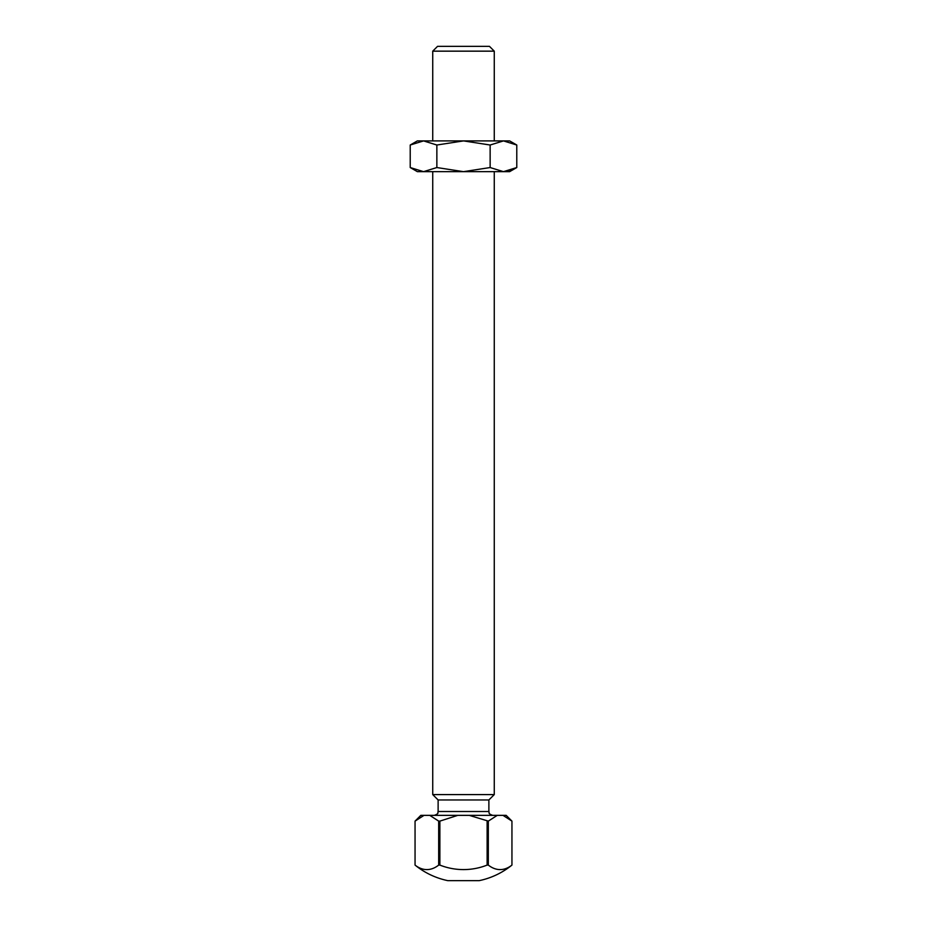 <?xml version="1.0" encoding="UTF-8"?>
<svg xmlns="http://www.w3.org/2000/svg" width="927" height="927" viewBox="0 0 927 927"><rect width="100%" height="100%" fill="white"/><g stroke="black" fill="none" stroke-linecap="round" stroke-linejoin="round"><path stroke-width="1.39" d="M432.735 51.159L437.544 46.35L489.456 46.35L494.265 51.159L432.735 51.159L432.735 140.904M432.735 171.657L432.735 794.59L494.265 794.59L494.265 171.657M432.735 794.59L438.123 799.966L488.877 799.966L494.265 794.59M438.68 865.088L438.68 821.113L439.873 821.113L439.873 865.088L438.68 865.088A64.23 32.109 -90 0 1 415.053 865.088L415.053 821.113L415.053 865.088A76.895 76.895 0 0 0 447.799 880.65L479.201 880.65A76.895 76.895 0 0 0 511.947 865.088L511.947 821.113L502.99 815.354L420.823 815.354L415.053 821.113L424.01 815.354M469.213 815.354L488.32 821.113L488.32 865.088A64.23 32.109 90 0 0 511.947 865.088L511.947 821.113L506.177 815.354L502.99 815.354M488.32 865.088L487.127 865.088L487.127 821.113M439.873 865.088A64.23 64.23 0 0 0 487.127 865.088M488.32 821.113L497.266 815.354M438.68 821.113L429.734 815.354M439.873 821.113L457.787 815.354M463.5 140.904L417.359 140.904L410.221 145.018L423.546 140.904L436.86 145.018L463.5 140.904L490.14 145.018L503.454 140.904L463.5 140.904M516.779 145.018L509.641 140.904L503.454 140.904L516.779 145.018L516.779 167.544L503.454 171.657L490.14 167.544L490.14 145.018M410.221 145.018L410.221 167.544L423.546 171.657L436.86 167.544L436.86 145.018M436.86 167.544L463.5 171.657L490.14 167.544M514.161 168.934L503.454 171.657L509.641 171.657L516.779 167.544M410.221 167.544L417.359 171.657L503.454 171.657M438.123 799.966L438.123 811.507L488.877 811.507C489.618 812.643 487.463 813.524 492.724 815.354M494.265 51.159L494.265 140.904M488.877 799.966L488.877 811.507M438.123 811.507C437.382 812.643 439.537 813.524 434.276 815.354"/></g></svg>
